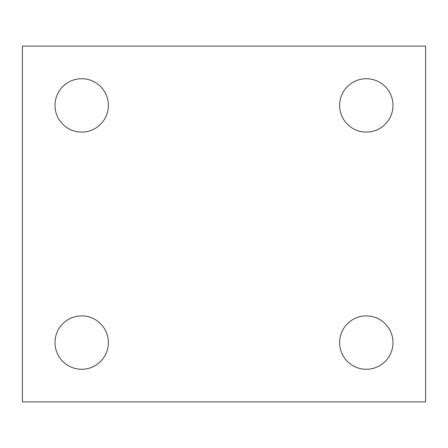 <?xml version="1.0" encoding="UTF-8"?>
<svg xmlns="http://www.w3.org/2000/svg" width="448" height="448" viewBox="0 0 448 448"><rect width="100%" height="100%" fill="white"/><g stroke="black" fill="none" stroke-linecap="round" stroke-linejoin="round"><path stroke-width="0.67" d="M22.4 46.116L22.4 401.884L425.6 401.884L425.6 46.116L22.4 46.116M108.377 342.586A26.684 26.684 0 0 0 68.354 319.48A26.684 26.684 0 0 0 68.354 365.697A26.684 26.684 0 0 0 108.377 342.586M392.986 342.586A26.684 26.684 0 0 0 352.962 319.48A26.684 26.684 0 0 0 352.962 365.697A26.684 26.684 0 0 0 392.986 342.586M108.377 105.414A26.684 26.684 0 0 0 68.354 82.303A26.684 26.684 0 0 0 68.354 128.52A26.684 26.684 0 0 0 108.377 105.414M392.986 105.414A26.684 26.684 0 0 0 352.962 82.303A26.684 26.684 0 0 0 352.962 128.52A26.684 26.684 0 0 0 392.986 105.414"/></g></svg>
